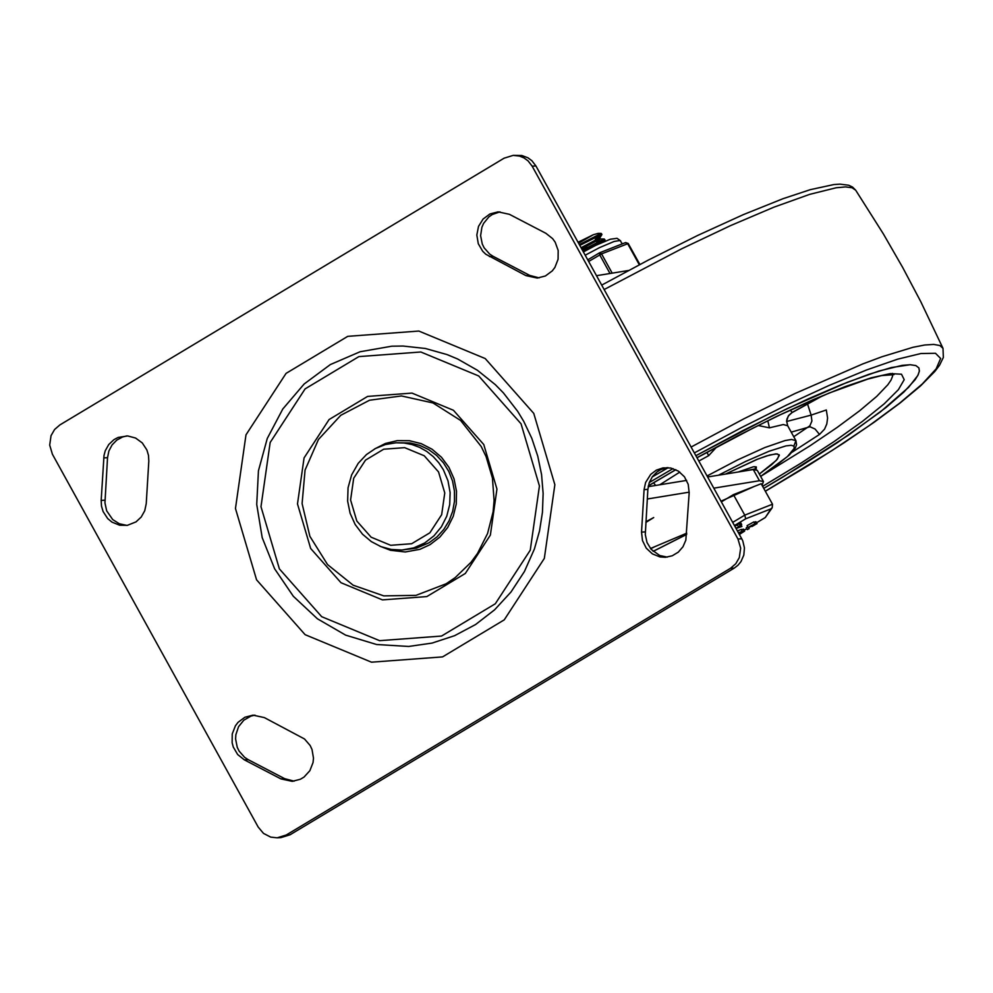 <?xml version="1.0" encoding="UTF-8"?>
<svg xmlns="http://www.w3.org/2000/svg" width="993" height="993" viewBox="0 0 993 993"><rect width="100%" height="100%" fill="white"/><g stroke="black" fill="none" stroke-linecap="round" stroke-linejoin="round"><path stroke-width="1.49" d="M521.04 423.788L539.435 485.962L530.25 550.209L495.308 603.769L441.537 636.054L379.574 640.671L321.695 616.69L279.381 568.877L260.985 506.703L270.17 442.468L305.099 388.896L358.87 356.611L420.833 351.994L478.713 375.962L521.04 423.788M429.088 542.761L416.489 548.136L401.966 550.023L413.721 547.9L424.669 543.01L433.904 535.897L441.389 526.811L446.751 516.211L449.705 504.605L450.127 492.59L447.98 480.773L443.362 469.726L438.769 462.738L433.184 456.581L426.754 451.418L419.617 447.371L411.983 444.541L404.014 443.002L395.922 442.791L410.134 442.965L419.679 445.336L428.616 449.544L436.647 455.464L443.461 462.85L448.824 471.464L452.523 480.972L454.434 491.026L454.484 501.266L452.671 511.333L449.059 520.841L443.797 529.443L437.057 536.841L429.088 542.761M408.719 646.455L376.57 644.507L345.614 635.123L317.388 618.763L293.32 596.272L274.614 568.766L262.202 537.635L256.728 504.419L258.441 470.806L267.266 438.472L282.769 409.029L304.156 383.981L330.359 364.568L360.074 351.758L391.801 346.197L403.021 346.036L425.364 348.481L447.086 354.588L457.562 358.957L477.385 370.24L495.321 384.651L503.439 392.93L517.701 411.375L523.758 421.417L531.801 438.323L537.759 456.159L541.57 474.629L543.134 493.434L542.451 512.301L539.534 530.895L534.42 548.955L524.428 571.509L511.023 591.977L494.601 609.814L475.61 624.51L454.583 635.694L432.079 643.079L408.719 646.455M374.572 448.973L385.458 443.449L397.262 440.644L409.389 440.706L421.206 443.623L432.092 449.246L441.5 457.289L448.948 467.343L454.037 478.874L456.519 491.299L456.259 503.985L453.267 516.248L447.694 527.494L439.849 537.114L430.106 544.623L419.927 549.328L405.293 551.971L390.522 550.296L380.034 546.262M286.232 835.014L277.171 837.819L270.741 837.124L263.505 833.4L258.18 827.045L52.406 454.235L49.7 445.1L51.04 435.654L54.59 429.497L59.878 424.93L504.084 158.197L513.182 155.38L519.6 156.087L524.105 157.974L528.077 160.903L532.149 166.166L737.96 539L740.666 548.148L739.313 557.594L735.776 563.739L730.488 568.306L286.232 835.014L290.018 834.803L280.957 837.608L277.171 837.819M730.488 568.306L734.261 568.095L737.96 565.253L740.964 561.616L743.819 555.087L744.452 547.925L742.789 540.937L741.746 538.789L737.96 539M532.149 166.166L535.922 165.955L531.863 160.692L527.891 157.763L521.809 155.504L513.182 155.38M500 211.844L492.267 214.513L488.879 216.896L483.603 223.375L481.903 227.26L480.612 235.689L482.275 244.042L484.162 247.865L489.723 254.134L493.211 256.38L529.741 275.409L539.137 277.879M545.927 233.33L552.654 238.668L555.199 242.218L558.178 250.472L558.078 259.285L554.901 267.415L552.282 270.878L545.43 275.967L537.263 278.065L525.955 275.62L485.825 254.258L482.697 251.266L478.291 243.732L476.826 235.043L478.502 226.416L483.082 219.056L489.934 213.967L498.101 211.857L509.397 214.314L545.927 233.33M126.856 435.902L122.586 436.97L116.752 440.147L112.06 444.951L108.895 450.971L107.529 457.699L104.948 502.892L106.661 510.799L112.693 519.562L119.334 523.77L126.93 525.409M146.244 503.612L144.742 510.737L141.217 517.03L136.016 521.884L127.365 525.334L119.607 525.21L111.986 522.132L107.703 518.594L103.098 511.544L101.485 506.082L101.174 500.398L104.004 455.477L105.246 450.785L108.771 444.492L113.972 439.638L118.13 437.441L127.675 435.939L135.582 438.037L142.284 442.928L146.89 449.978L148.503 455.427L148.813 461.124L146.244 503.612M254.94 715.121L250.956 716.09L243.831 720.186L238.568 726.677L235.862 734.708L235.589 738.978L237.253 747.332L239.139 751.142L244.688 757.411L248.188 759.657L284.706 778.686L294.127 781.156M244.39 759.881L237.675 754.543L233.268 747.021L232.139 742.752L232.238 733.939L235.415 725.809L238.035 722.345L244.874 717.256L253.041 715.146L264.361 717.604L304.491 738.966L310.151 745.507L312.013 749.479L313.49 758.155L313.043 762.55L309.866 770.692L304.057 777.035L300.407 779.244L292.252 781.354L280.92 778.897L244.39 759.881L248.188 759.657M667.209 467.604L660.891 469.54L657.105 471.849L652.413 476.652L649.236 482.672L647.87 489.4L645.289 534.606L647.014 542.526L651.185 549.377L659.687 555.497L667.284 557.123M644.085 489.611L645.599 482.486L650.7 474.393L656.348 470.136L662.989 467.889L670.747 468.013L678.356 471.092L684.45 476.789L688.223 484.361L689.179 492.838L685.84 540.142L682.961 546.783L678.269 552.17L672.224 555.795L665.397 557.309L659.96 556.936L652.339 553.858L646.257 548.161L642.483 540.577L641.528 532.111L644.085 489.611L647.87 489.4M535.922 165.955L741.746 538.789M734.261 568.095L290.018 834.803M713.806 488.159L759.446 480.724L763.468 481.543L762.065 485.316M686.746 533.179L650.477 548.508M763.468 481.543L757.287 470.359L753.277 469.54L707.624 476.975M759.446 480.724L753.277 469.54M645.922 521.747L653.704 517.564L645.884 522.417M686.659 480.401L648.193 486.669M647.287 499.007L689.204 492.168M628.581 270.481L596.508 275.694M782.658 477.199L763.754 488.382L802.344 465.183L837.409 442.617L880.406 411.909L908.57 387.369L917.793 375.54L919.369 371.183L918.897 367.919L919.394 370.923L918.128 374.882L915.087 379.76L903.829 392.086L886.004 407.502L848.382 435.182L782.658 477.199M654.114 547.056L650.651 548.732L654.114 547.056M649.31 482.486L673.031 468.597L649.31 482.486M695.882 455.7L742.33 430.85L787.312 408.557L847.103 382.379L878.855 371.059L902.178 365.362L910.296 364.729L915.881 365.585L918.897 367.919L915.831 365.561L910.109 364.729L891.342 367.559L868.801 374.349L840.773 384.899L808.265 398.863L772.43 415.719L695.882 455.7M775.818 453.851L779.182 454.782L777.432 459.089L771.573 464.774L759.322 474.033L776.327 460.342L779.344 455.365L777.134 453.851L769.848 454.968L758.093 458.965L725.535 474.058L756.405 459.635L766.571 455.924L775.818 453.851M791.21 432.141L810.015 426.767L815.042 429.013L819.51 434.425L824.55 429.162L826.809 423.937L827.591 418.041L826.313 409.972L811.144 415.111L811.914 421.007L809.866 425.836L793.742 436.721M653.506 482.797L655.703 485.44M706.904 452.324L708.679 455.65L716.598 447.073M758.205 425.513L769.426 427.834L783.303 424.545L787.697 425.761L795.927 440.669L791.533 439.452L785.041 440.569L764.809 447.558L737.501 459.958L707.066 475.957M787.697 425.761L786.617 421.057L787.039 418.736L788.914 415.211L792.191 412.418L788.268 416.03L786.617 421.069M767.812 420.771L769.426 427.834M807.545 404.077L811.144 415.111L786.593 421.516M738.209 471.998L753.488 466.747L756.343 466.933L756.145 469.118M582.879 251.006L605.01 239.921L604.228 238.99L582.432 250.186M605.01 239.921L604.141 241.522M579.788 245.408L601.919 234.323L601.15 233.392L579.341 244.601M601.919 234.323L595.291 239.462M587.111 247.269L582.121 249.615M578.584 243.223L593.305 234.733L598.146 233.38L598.866 234.013M578.05 242.267L593.305 234.733M581.675 248.821L600.12 238.965L604.228 238.99M600.331 239.04L596.694 241.982M581.066 247.716L599.722 237.935L600.293 238.965M754.432 486.384L720.992 501.192M734.448 525.558L745.718 518.793L770.965 508.863L772.231 507.684L772.504 504.221L761.184 483.728L733.442 494.626L721.377 501.875M733.442 494.626L744.762 515.131L732.697 522.38M750.274 526.849L748.101 527.506L754.866 523.783L757.026 523.659L750.274 526.849M749.839 526.638L753.228 524.676L749.765 526.513M751.986 526.513L755.375 524.552L751.775 526.141M754.01 522.206L755.996 521.797L757.026 523.659M748.101 527.506L747.071 525.645L753.836 521.908L754.866 523.783M748.908 528.71L747.319 529.629L748.908 528.71L748.275 527.568M747.332 529.579L746.289 527.767L747.741 526.873M734.87 526.327L740.654 522.641L741.622 524.49M737.439 530.982L741.461 529.343L742.044 531.789L744.638 531.094L739.363 534.457M741.622 529.641L743.608 529.219L744.638 531.094M738.469 532.844L742.491 531.205M738.842 533.514L740.852 532.111L738.593 533.067M739.599 533.949L743 531.987L739.4 533.576M735.9 528.189L738.631 527.06L737.6 525.198M738.631 527.06L740.083 525.347L739.053 523.485M740.083 525.347L741.088 524.701L740.058 522.839M741.088 524.701L739.922 526.563L741.92 526.464L736.049 528.462M745.718 518.793L744.762 515.131L772.504 504.221M770.965 508.863L765.268 517.552L772.231 507.684M612.184 273.137L601.559 253.898L599.549 252.805L599.71 254.841L610 273.497M599.176 253.016L587.769 259.868M625.391 242.689L627.638 243.645L639.318 264.783M609.255 248.995L615.672 246.463M483.765 444.529L453.441 410.283L411.996 393.104L367.609 396.418L329.093 419.542L304.069 457.91L297.49 503.923L310.66 548.471L340.984 582.717L382.429 599.884L426.816 596.582L465.332 573.457L490.368 535.09L496.947 489.077L483.765 444.529M438.546 471.936L444.765 492.962L441.662 514.697L429.845 532.819L411.661 543.73L390.696 545.294L371.121 537.188L356.81 521.015L350.591 499.976L353.694 478.254L365.511 460.131L383.695 449.208L404.66 447.657L424.234 455.762L438.546 471.936M533.762 413.398L485.205 358.547L418.823 331.054L347.749 336.342L286.071 373.38L245.991 434.822L235.465 508.503L256.566 579.825L305.112 634.676L371.494 662.182L442.568 656.894L504.245 619.855L544.325 558.414L554.864 484.721L533.762 413.398M446.167 583.76L415.98 595.366L383.77 595.874L353.16 585.212L327.566 564.595L309.89 536.332L302.095 503.6L305.062 470.061L318.455 439.477L340.773 415.297L369.508 400.229L401.445 395.946L432.998 402.959L460.615 420.461L481.208 446.49L486.074 456.581L492.454 478.129L494.092 500.596L493.099 511.829L487.551 533.564L477.509 553.436L470.955 562.361L455.191 577.616L446.167 583.76M525.955 275.62L529.741 275.409M489.425 256.591L493.211 256.38M101.174 500.398L104.96 500.187M103.744 457.91L107.529 457.699M280.92 778.897L284.706 778.686M641.528 532.111L645.301 531.9M604.154 289.534L681.831 248.722L730.525 225.622L773.882 207.189L809.705 194.355L836.205 187.764L845.515 186.92L852.044 187.739L855.693 190.209L852.528 187.056L848.717 185.244L839.941 184.139L833.847 184.561L810.35 189.651L782.98 198.712L743.298 214.649L697.657 235.453L648.268 260.104L601.708 285.103M691.103 447.036L743.906 418.798L795.008 393.513L862.768 363.922L881.796 356.81L912.989 347.289L924.756 345.005L933.743 344.422L939.862 345.539L943.002 348.344L920.796 301.711L902.674 267.452L883.336 233.864L855.693 190.209M694.343 452.907L741.014 427.859L786.53 405.07L828.981 385.495L866.541 369.979L897.647 359.168L920.958 353.52L935.493 353.285L940.632 358.461L936.176 368.837L922.298 383.968L899.596 403.208L869.024 425.749L831.886 450.636L765.318 491.212M686.672 534.371L653.109 551.338M652.178 476.988L668.202 467.666M792.141 452.187L819.51 434.425M659.774 484.783L679.808 472.097M698.836 461.05L708.679 455.65M892.434 373.393L892.546 376.31L891.019 380.096L887.854 384.738L876.745 396.368L859.615 410.792L837.099 427.462L810.003 445.807L762.934 474.977M675.774 469.664L648.367 485.788M762.636 486.359L800.333 463.557L834.145 441.537L862.557 421.293L884.304 403.741L898.404 389.653L904.213 379.661L901.495 374.224L890.349 373.591L871.271 377.787L845.142 386.612L813.106 399.683L776.625 416.415L737.327 436.039L696.987 457.686M793.866 446.031L795.927 440.669L796.56 444.765L795.281 448.079L789.348 455.005L772.517 468.398L760.663 476.466M718.46 475.213L745.582 461.46L769.116 451.232L785.972 445.894L791.173 445.298L793.953 446.118L794.239 448.339L787.35 456.643L760.638 476.417M822.03 395.996L792.191 412.418L790.205 410.097M754.817 466.636L756.008 468.783L743.782 471.092M756.827 523.609L755.797 521.747M756.405 523.634L755.375 521.759M749.119 528.698L748.486 527.531M764.945 517.713L756.529 522.765M746.761 528.624L744.154 530.2M744.452 531.044L743.422 529.17M744.018 531.056L742.987 529.195M741.175 525.111L741.92 526.464L741.15 525.148M588.663 261.469L601.559 253.898L628.296 243.508L625.64 242.553L599.549 252.805L587.757 259.843M628.271 243.608L639.877 264.486M585.2 255.201L599.462 247.654L614.133 241.46L620.116 240.467L622.276 243.868M395.922 442.791L385.371 444.541L375.404 448.526L366.454 454.571L358.212 463.321L351.646 474.865L348.059 487.737L347.637 501.155L350.107 513.269L355.159 524.49L362.532 534.222L371.345 541.607L380.915 546.622L391.279 549.464L401.966 550.023M653.158 551.376L686.659 534.445M765.342 491.262L808.575 465.407L843.442 443.188L874.324 422.124L900.303 402.835L920.623 385.843L934.798 371.494L939.539 365.25L943.35 357.455L943.002 348.357M648.342 485.9L675.861 469.701M697.012 457.761L753.153 428.045L780.2 414.801L829.217 393.017L867.696 379.127L881.598 375.577L893.961 374.659M792.004 412.629L822.849 395.648M756.008 468.783L756.232 469.627M599.76 238.01L601.845 234.671M601.15 233.392L598.146 233.38M749.169 528.71L748.523 527.531M747.319 529.629L746.289 527.767M741.684 524.503L740.654 522.641M765.268 517.552L756.542 522.79M746.786 528.648L744.167 530.225M583.4 251.937L595.862 245.308L610.285 239.239L617.025 238.308L620.588 240.815"/></g></svg>
